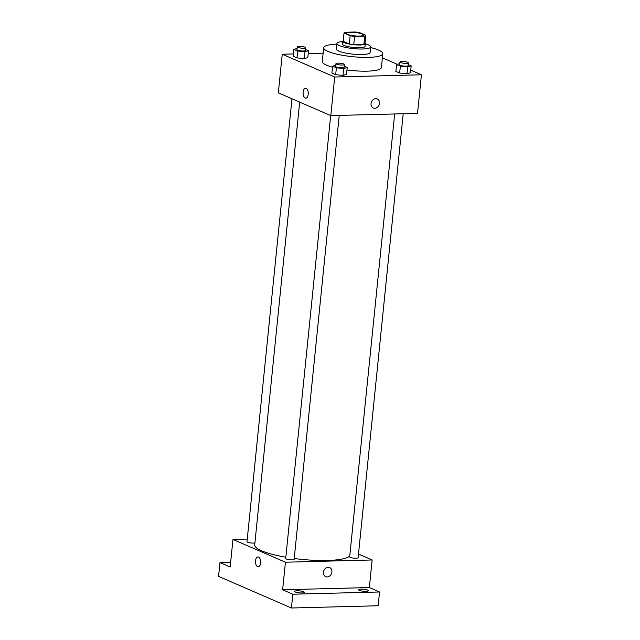 <?xml version="1.0" encoding="UTF-8"?>
<svg xmlns="http://www.w3.org/2000/svg" width="640" height="640" viewBox="0 0 640 640"><rect width="100%" height="100%" fill="white"/><g stroke="black" fill="none" stroke-linecap="round" stroke-linejoin="round"><path stroke-width="0.96" d="M359.296 36.088A8.488 1.712 -174.2 0 1 350.696 35.264A8.488 1.712 -174.2 0 1 346.48 33.328A8.488 1.712 -174.2 0 1 355.096 32.48A8.488 1.712 -174.2 0 1 363.368 35.048A8.488 1.712 -174.2 0 1 359.296 36.088M365.816 35.32L359.688 32.656A10.952 2.208 -174.2 0 0 355.256 32L345.12 32.264A10.952 2.208 -174.2 0 0 344.024 33.056L350.16 35.72A10.952 2.208 -174.2 0 0 354.592 36.376L364.728 36.112A10.952 2.208 -174.2 0 0 365.816 35.32L364.976 43.584A10.952 2.208 -174.2 0 1 363.888 44.384L364.728 36.112M344.024 33.056L343.184 41.328L349.32 43.992L350.16 35.72M363.888 44.384L353.752 44.648L354.592 36.376M353.752 44.648A10.952 2.208 -174.2 0 1 349.32 43.992M343.24 40.784A11.32 2.28 5.8 0 0 342.824 41.312A11.32 2.28 5.8 0 0 344.448 42.704A11.32 2.28 5.8 0 0 357 44.96A11.32 2.28 5.8 0 0 365.344 43.6A11.32 2.28 5.8 0 0 365.04 42.992M365.344 43.6L365.064 46.36A11.32 2.28 -174.2 0 1 359.632 47.744A11.32 2.28 -174.2 0 1 344.168 45.464A11.32 2.28 -174.2 0 1 342.544 44.072L342.824 41.312M342.8 41.528A16.976 3.424 5.8 0 0 336.912 43.496A16.976 3.424 5.8 0 0 339.352 45.584A16.976 3.424 5.8 0 0 358.176 48.96A16.976 3.424 5.8 0 0 370.688 46.928A16.976 3.424 5.8 0 0 365.32 43.816M336.912 43.496L336.352 49.016A16.976 3.424 5.8 0 0 338.792 51.104A16.976 3.424 5.8 0 0 357.616 54.48A16.976 3.424 5.8 0 0 370.128 52.44L370.688 46.928M336.848 44.12A29.704 5.992 5.8 0 0 323.688 47.728A29.704 5.992 5.8 0 0 327.952 51.384A29.704 5.992 5.8 0 0 360.896 57.288A29.704 5.992 5.8 0 0 382.8 53.728A29.704 5.992 5.8 0 0 370.624 47.552M332.488 67.176A29.704 5.992 -174.2 0 1 326.552 65.168A29.704 5.992 -174.2 0 1 322.288 61.512L323.688 47.728M382.8 53.728L381.4 67.512A29.704 5.992 -174.2 0 1 367.144 71.152A29.704 5.992 -174.2 0 1 346.968 69.976M297.096 48.488L293.888 49.36L293.192 56.256L296.976 57.896L304.288 58.584L307.816 57.616L308.512 50.728L305.528 49.432M323.136 53.192L308.224 53.576M293.424 53.952L282.256 54.24L334.712 77.016L421.432 74.784L410.76 70.152M397.312 64.312L382.384 57.824M335.792 65.288L332.592 66.168L331.888 73.056L335.672 74.704L342.992 75.384L346.512 74.424L347.216 67.528L344.232 66.232M399.776 63.64L396.568 64.512L395.872 71.408L399.656 73.048L406.968 73.728L410.496 72.768L411.192 65.88L408.208 64.584M282.256 54.24L278.336 92.84L330.792 115.616L334.712 77.016M308.232 94.304A4.952 2.592 88.5 0 1 305.808 98.152A4.952 2.592 88.5 0 1 303.088 93.264A4.952 2.592 88.5 0 1 305.552 88.248A4.952 2.592 88.5 0 1 308.232 94.304M330.792 115.616L417.512 113.376L421.432 74.784M377.24 98.928A4.952 4.096 -66.5 0 1 379.32 104.24A4.952 4.096 -66.5 0 1 374.776 108.288A4.952 4.096 -66.5 0 1 373.296 108.008A4.952 4.096 -66.5 0 1 371.512 101.84A4.952 4.096 -66.5 0 1 377.24 98.928A4.952 4.096 -66.5 0 1 379.328 104.24A4.952 4.096 -66.5 0 1 374.776 108.296A4.952 4.096 -66.5 0 1 373.296 108.008M305.816 98.152A4.952 2.592 88.5 0 1 303.088 93.264A4.952 2.592 88.5 0 1 305.56 88.248M349.776 555.904A48.096 9.704 -174.2 0 1 327.328 560.464A48.096 9.704 -174.2 0 1 294.224 558.504M285.824 557.216A48.096 9.704 -174.2 0 1 254.712 544.848L299.68 102.104M394.664 113.968L349.672 556.856A4.24 0.856 5.8 0 0 353.808 558.136A4.24 0.856 5.8 0 0 358.12 557.72L403.216 113.744M254.904 542.912A4.24 0.856 -174.2 0 1 253.4 543.088A4.24 0.856 -174.2 0 1 249.104 542.672A4.24 0.856 -174.2 0 1 246.992 541.704L291.984 98.768M339.24 115.4L294.136 559.368A4.24 0.856 -174.2 0 1 292.104 559.888A4.24 0.856 -174.2 0 1 287.808 559.48A4.24 0.856 -174.2 0 1 285.696 558.512L330.688 115.568M247.264 539.072L232.968 539.44L285.424 562.216L372.144 559.976L358.488 554.048M285.424 562.216L282.624 589.784L292.824 594.216L291.424 608L218.568 576.368L219.968 562.584L230.168 567.008L232.968 539.44M260.624 562.968A4.952 2.592 88.5 0 1 258.208 566.808A4.952 2.592 88.5 0 1 255.488 561.928A4.952 2.592 88.5 0 1 257.952 556.912A4.952 2.592 88.5 0 1 260.624 562.968M291.424 608L378.144 605.76L379.544 591.976L369.344 587.552L372.144 559.976M282.624 589.784L369.344 587.552M329.632 567.584A4.952 4.096 -66.5 0 1 331.72 572.904A4.952 4.096 -66.5 0 1 327.176 576.952A4.952 4.096 -66.5 0 1 325.696 576.672A4.952 4.096 -66.5 0 1 323.904 570.496A4.952 4.096 -66.5 0 1 329.64 567.584A4.952 4.096 -66.5 0 1 331.72 572.904A4.952 4.096 -66.5 0 1 327.176 576.952A4.952 4.096 -66.5 0 1 325.688 576.664M258.208 566.808A4.952 2.592 88.5 0 1 255.488 561.928A4.952 2.592 88.5 0 1 257.952 556.912M230.648 562.304L219.968 562.584M303.672 591.76A4.952 1 -174.2 0 1 304.384 592.368A4.952 1 -174.2 0 1 299.36 592.856A4.952 1 -174.2 0 1 294.536 591.368A4.952 1 -174.2 0 1 298.184 590.776A4.952 1 -174.2 0 1 303.672 591.76M367.656 590.104A4.952 1 -174.2 0 1 368.368 590.712A4.952 1 -174.2 0 1 363.336 591.208A4.952 1 -174.2 0 1 358.512 589.712A4.952 1 -174.2 0 1 362.16 589.12A4.952 1 -174.2 0 1 367.656 590.104M292.824 594.216L379.544 591.976M396.568 64.512L400.352 66.16L407.664 66.84L411.192 65.88M408.384 62.864L408.104 65.624A4.24 0.856 -174.2 0 1 406.064 66.144A4.24 0.856 -174.2 0 1 401.768 65.736A4.24 0.856 -174.2 0 1 399.664 64.768L399.944 62.008A4.24 0.856 -174.2 0 1 404.248 61.584A4.24 0.856 -174.2 0 1 408.384 62.864A4.24 0.856 -174.2 0 1 406.344 63.384A4.24 0.856 -174.2 0 1 402.048 62.976A4.24 0.856 -174.2 0 1 399.944 62.008M395.872 71.408L399.656 73.048L400.352 66.16M399.656 73.048L406.968 73.728L407.664 66.84M406.968 73.728L410.496 72.768M332.592 66.168L336.376 67.808L343.688 68.488L347.216 67.528M344.408 64.52L344.128 67.28A4.24 0.856 -174.2 0 1 342.088 67.8A4.24 0.856 -174.2 0 1 337.792 67.384A4.24 0.856 -174.2 0 1 335.68 66.416L335.96 63.664A4.24 0.856 -174.2 0 1 340.272 63.24A4.24 0.856 -174.2 0 1 344.408 64.52A4.24 0.856 -174.2 0 1 342.368 65.04A4.24 0.856 -174.2 0 1 338.072 64.632A4.24 0.856 -174.2 0 1 335.96 63.664M331.888 73.056L335.672 74.704L336.376 67.808M335.672 74.704L342.992 75.384L343.688 68.488M342.992 75.384L346.512 74.424M293.888 49.36L297.672 51.008L304.992 51.688L308.512 50.728M305.704 47.72L305.424 50.472A4.24 0.856 -174.2 0 1 303.392 50.992A4.24 0.856 -174.2 0 1 299.088 50.584A4.24 0.856 -174.2 0 1 296.984 49.616L297.264 46.856A4.24 0.856 -174.2 0 1 301.568 46.432A4.24 0.856 -174.2 0 1 305.704 47.72A4.24 0.856 -174.2 0 1 303.672 48.24A4.24 0.856 -174.2 0 1 299.368 47.824A4.24 0.856 -174.2 0 1 297.264 46.856M293.192 56.256L296.976 57.896L297.672 51.008M296.976 57.896L304.288 58.584L304.992 51.688M304.288 58.584L307.816 57.616"/></g></svg>
